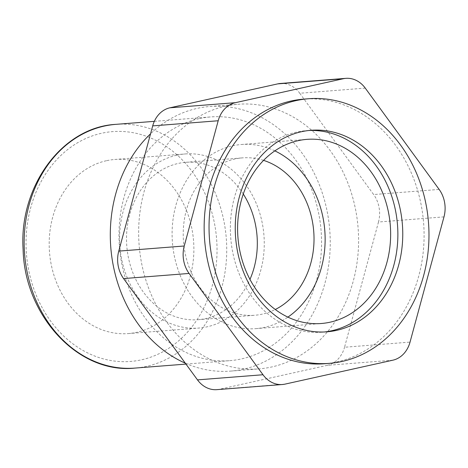 <?xml version="1.0" encoding="UTF-8"?>
<svg xmlns="http://www.w3.org/2000/svg" width="468" height="468" viewBox="0 0 468 468"><rect width="100%" height="100%" fill="white"/><g stroke="black" fill="none" stroke-linecap="round" stroke-linejoin="round"><path stroke-width="0.35" stroke-dasharray="2.34 1.75" d="M216.854 389.651A27.94 23.119 85.5 0 0 219.515 389.253L285.012 384.123M324.494 363.747A132.719 109.816 85.5 0 0 423.604 222.85A132.719 109.816 85.5 0 0 303.75 99.122M365.256 88.119L299.754 93.255A27.94 23.119 85.5 0 0 280.385 83.479M299.754 93.255L373.645 194.553L439.148 189.417M443.986 216.877L378.489 222.007A27.94 23.119 85.5 0 0 373.645 194.553M378.489 222.007L344.542 347.244L410.038 342.108M392.851 360.19L327.354 365.321A27.94 23.119 85.5 0 0 344.542 347.244M327.354 365.321L219.515 389.253M225.623 106.142A132.719 109.816 -94.5 0 1 238.247 104.253A132.719 109.816 -94.5 0 1 358.102 227.986A132.719 109.816 -94.5 0 1 258.991 368.878A132.719 109.816 -94.5 0 1 139.926 252.819A132.719 109.816 -94.5 0 1 225.623 106.142M199.087 118.661A122.242 101.147 85.5 0 0 120.153 253.755A122.242 101.147 85.5 0 0 229.823 360.658A122.242 101.147 85.5 0 0 321.112 230.888A122.242 101.147 85.5 0 0 210.717 116.924A122.242 101.147 85.5 0 0 199.087 118.661M106.4 160.723A87.317 72.248 85.5 0 0 50.023 257.219A87.317 72.248 85.5 0 0 128.355 333.579A87.317 72.248 85.5 0 0 193.559 240.88A87.317 72.248 85.5 0 0 114.707 159.483A87.317 72.248 85.5 0 0 106.4 160.723M185.322 363.203A132.719 109.816 85.5 0 0 230.642 371.101A132.719 109.816 85.5 0 0 329.753 230.209A132.719 109.816 85.5 0 0 209.898 106.476A132.719 109.816 85.5 0 0 197.274 108.365A132.719 109.816 85.5 0 0 150.561 133.789M308.669 130.513A101.082 83.637 85.5 0 0 306.224 130.66A101.082 83.637 85.5 0 0 296.607 132.099A101.082 83.637 85.5 0 0 231.338 243.81A101.082 83.637 85.5 0 0 322.019 332.204A101.082 83.637 85.5 0 0 324.459 331.97M274.856 150.877A92.348 76.413 85.5 0 0 241.406 144.501A92.348 76.413 85.5 0 0 232.619 145.817A92.348 76.413 85.5 0 0 172.99 247.876A92.348 76.413 85.5 0 0 255.838 328.635A92.348 76.413 85.5 0 0 287.884 317.123M263.589 160.372A78.934 65.315 85.5 0 0 242.453 157.874A78.934 65.315 85.5 0 0 234.942 158.997A78.934 65.315 85.5 0 0 183.977 246.232A78.934 65.315 85.5 0 0 254.791 315.256A78.934 65.315 85.5 0 0 275.278 309.5M243.278 194.039A78.934 65.315 85.5 0 0 185.749 162.32A78.934 65.315 85.5 0 0 178.244 163.443A78.934 65.315 85.5 0 0 127.273 250.678A78.934 65.315 85.5 0 0 198.087 319.702A78.934 65.315 85.5 0 0 249.965 279.408M176.787 155.206A87.317 72.248 85.5 0 0 120.411 251.702A87.317 72.248 85.5 0 0 198.742 328.062A87.317 72.248 85.5 0 0 263.946 235.363A87.317 72.248 85.5 0 0 185.094 153.96A87.317 72.248 85.5 0 0 176.787 155.206M115.888 124.353A122.242 101.147 -94.5 0 1 224.494 224.236A122.242 101.147 -94.5 0 1 134.995 368.088M214.923 225.798A115.257 95.367 85.5 0 0 57.541 158.804A115.257 95.367 85.5 0 0 92.132 354.984A115.257 95.367 85.5 0 0 214.923 225.798M185.971 364.092L229.823 360.658M154.329 121.341L210.717 116.924M230.642 371.101L258.991 368.878M209.898 106.476L238.247 104.253M322.019 332.204L326.904 331.818M306.224 130.66L311.109 130.279M255.838 328.635L321.335 323.499M241.406 144.501L306.903 139.365M198.087 319.702L254.791 315.256M185.749 162.32L242.453 157.874M128.355 333.579L198.742 328.062M114.707 159.483L185.094 153.96"/><path stroke-width="0.7" d="M262.987 374.745L197.484 379.881A27.94 23.119 85.5 0 0 216.854 389.651L282.356 384.52A27.94 23.119 -94.5 0 1 262.987 374.745L189.095 273.447A27.94 23.119 -94.5 0 1 184.252 245.992L218.199 120.756A27.94 23.119 -94.5 0 1 235.386 102.679L343.225 78.747A27.94 23.119 -94.5 0 1 345.887 78.349A27.94 23.119 -94.5 0 1 365.256 88.119L439.148 189.417A27.94 23.119 -94.5 0 1 443.986 216.877L410.038 342.108A27.94 23.119 -94.5 0 1 392.851 360.19L285.012 384.123A27.94 23.119 -94.5 0 1 282.356 384.52M197.484 379.881L123.593 278.583L189.095 273.447M308.64 98.736L303.75 99.122A132.719 109.816 85.5 0 0 291.125 101.006A132.719 109.816 85.5 0 0 205.423 247.683A132.719 109.816 85.5 0 0 324.494 363.747L329.378 363.361A132.719 109.816 85.5 0 0 428.489 222.47A132.719 109.816 85.5 0 0 308.64 98.736A132.719 109.816 85.5 0 0 296.01 100.626A132.719 109.816 85.5 0 0 210.313 247.303A132.719 109.816 85.5 0 0 329.378 363.361M184.252 245.992L118.755 251.123A27.94 23.119 85.5 0 0 123.593 278.583M118.755 251.123L152.703 125.892L218.199 120.756M235.386 102.679L169.89 107.81A27.94 23.119 85.5 0 0 152.703 125.892M169.89 107.81L277.729 83.877L343.225 78.747M345.887 78.349L280.385 83.479A27.94 23.119 85.5 0 0 277.729 83.877M150.561 133.789A132.719 109.816 85.5 0 0 112.104 258.851A132.719 109.816 85.5 0 0 185.322 363.203M301.491 131.719A101.082 83.637 85.5 0 0 236.223 243.43A101.082 83.637 85.5 0 0 326.904 331.818A101.082 83.637 85.5 0 0 402.392 224.517A101.082 83.637 85.5 0 0 311.109 130.279A101.082 83.637 85.5 0 0 301.491 131.719M324.459 331.97A101.082 83.637 85.5 0 0 397.502 224.897A101.082 83.637 85.5 0 0 308.669 130.513M298.116 140.681A92.348 76.413 85.5 0 0 238.487 242.74A92.348 76.413 85.5 0 0 321.335 323.499A92.348 76.413 85.5 0 0 390.3 225.465A92.348 76.413 85.5 0 0 306.903 139.365A92.348 76.413 85.5 0 0 298.116 140.681M287.884 317.123A92.348 76.413 85.5 0 0 324.798 230.595A92.348 76.413 85.5 0 0 274.856 150.877M275.278 309.5A78.934 65.315 85.5 0 0 313.735 231.461A78.934 65.315 85.5 0 0 263.589 160.372M249.965 279.408A78.934 65.315 85.5 0 0 243.278 194.039M115.888 124.353C62.156 127.138 18.954 186.381 23.102 249.374C24.558 315.988 78.489 374.207 134.995 368.088A122.242 101.147 -94.5 0 1 25.325 261.191A122.242 101.147 -94.5 0 1 104.259 126.091A122.242 101.147 -94.5 0 1 115.888 124.353L154.329 121.341M134.995 368.088L185.971 364.092"/></g></svg>

